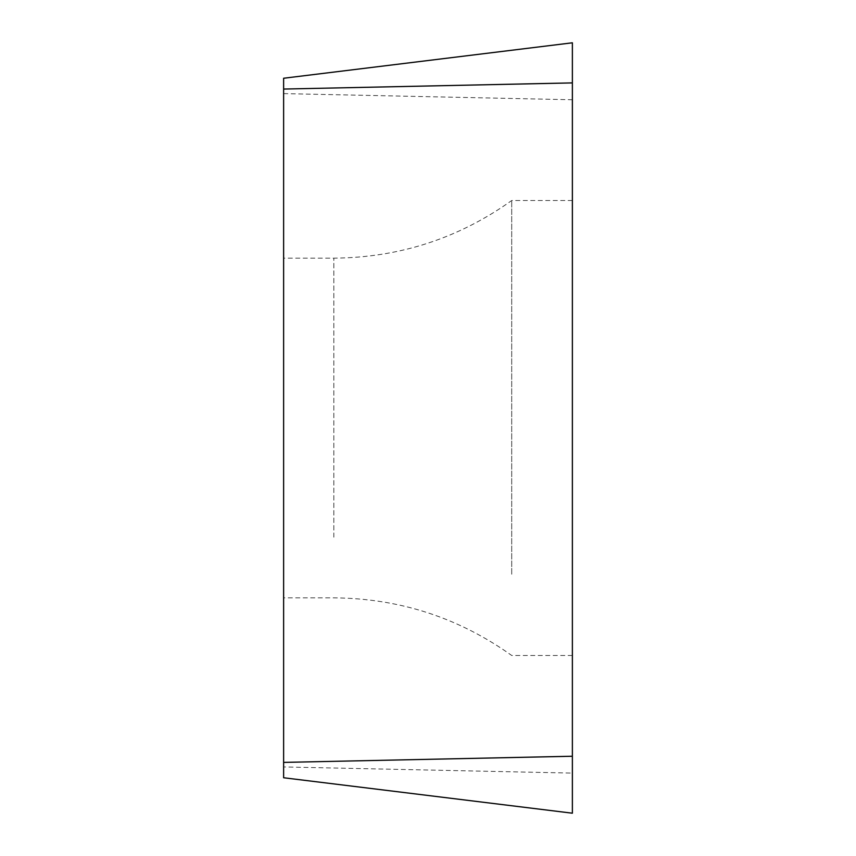 <?xml version="1.0" encoding="UTF-8"?>
<svg xmlns="http://www.w3.org/2000/svg" width="856" height="856" viewBox="0 0 856 856"><rect width="100%" height="100%" fill="white"/><g stroke="black" fill="none" stroke-linecap="round" stroke-linejoin="round"><path stroke-width="0.64" stroke-dasharray="4.28 3.21" d="M572.375 773.096L572.375 813.2L572.375 773.096L283.625 766.944L283.625 78.249L572.375 42.8L572.375 773.096L572.375 42.8M572.375 281.774L572.375 655.482L572.375 281.774M283.625 777.751L283.625 766.944M283.625 537.183L283.625 258.148L283.625 537.183M511.717 574.226L511.717 200.518L511.717 574.226M283.625 93.604L572.375 99.756M333.84 537.183L333.84 258.148L333.84 537.183M572.375 655.482L511.717 655.482C458.484 617.561 399.196 598.355 333.84 597.852L283.625 597.852M572.375 200.518L511.717 200.518C458.484 238.439 399.196 257.645 333.84 258.148L283.625 258.148"/><path stroke-width="1.28" d="M283.625 777.751L572.375 813.2L572.375 42.8L283.625 78.249L283.625 777.751L572.375 813.2L572.375 42.8M283.625 762.396L572.375 756.244M572.375 82.904L283.625 89.056"/></g></svg>
